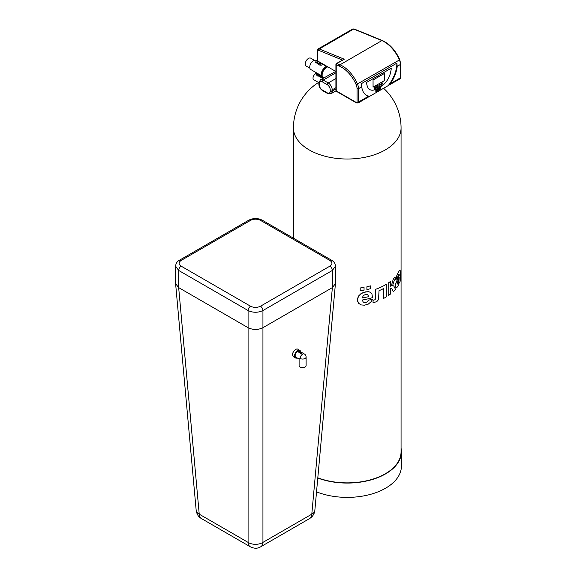 <?xml version="1.0" encoding="UTF-8"?>
<svg xmlns="http://www.w3.org/2000/svg" width="577" height="577" viewBox="0 0 577 577"><rect width="100%" height="100%" fill="white"/><g stroke="black" fill="none" stroke-linecap="round" stroke-linejoin="round"><path stroke-width="0.87" d="M318.504 82.468A53.805 53.805 0 0 0 293.448 127.95A53.805 31.064 180 0 0 347.253 159.014A53.805 31.064 180 0 0 401.065 127.95L401.065 451.805A53.805 31.064 180 0 1 372.857 479.126A53.805 31.064 180 0 1 317.804 477.806M364.051 290.195A53.805 31.064 180 0 1 360.199 290.837L360.199 287.973L360.207 290.837A53.812 31.071 180 0 0 364.051 290.202L364.051 287.332A53.805 31.064 180 0 1 360.199 287.973A53.812 31.071 180 0 0 364.051 287.339L364.051 290.202M370.384 288.738A53.805 31.064 180 0 1 366.907 289.604L366.907 286.74L366.914 289.604A53.812 31.071 180 0 0 370.384 288.738L370.384 285.875A53.805 31.064 180 0 1 366.907 286.74A53.812 31.071 180 0 0 370.384 285.875L370.384 288.738M392.634 280.862L391.581 285.175L390.737 286.372L391.668 284.944L392.641 280.862M393.103 279.614L393.629 278.741L393.11 279.614M394.379 277.833L393.629 278.741L394.379 277.833M395.166 277.032L394.61 277.595L395.173 277.032L395.18 279.232L394.156 280.581L392.555 285.831L393.024 285.702L392.555 285.831M393.485 285.817L393.882 286.178L393.485 285.817M393.269 291.637L391.754 288.291L393.269 291.637A53.812 31.071 180 0 0 395.476 289.322L393.882 286.178M388.198 295.691L388.198 283.076A53.812 31.071 180 0 0 390.737 281.215L390.737 281.215A53.805 31.064 180 0 1 388.198 283.076L388.198 295.691A53.812 31.071 180 0 0 390.737 293.837L390.737 288.457L391.761 288.291M358.584 295.987L357.531 298.648L357.56 301.115L358.461 303.149L361 304.908L364.44 305.204L368.213 304.166L371.321 301.519L372.316 299.571L368.414 300.083L367.426 301.699L365.775 302.492L363.286 302.153L362.219 300.033A53.812 31.071 180 0 0 372.518 297.617L371.92 293.902L370.463 292.272L368.515 291.688L365.306 291.897L360.942 293.7L358.584 295.987L357.444 299.831L358.461 303.156L361 304.908M399.111 274.111L399.219 275.373L396.125 282.456L395.497 285.853L395.851 287.534L396.788 287.656L398.18 285.752L399.313 282.023L399.472 283.047A53.812 31.071 180 0 0 400.431 280.307L400.164 270.425L399.969 270.043L399.277 270.75L396.94 275.106L395.692 279.751L397.293 278.193L398.635 274.464L399.039 274.039L399.205 274.594L395.786 283.603L395.541 286.596L396.125 287.764M400.135 270.274L399.277 270.75L397.322 274.306L395.692 279.751M386.287 284.302L386.287 284.302A53.812 31.071 180 0 1 375.62 289.322L375.49 299.001L374.891 299.759L373.045 300.343L373.045 302.802L376.81 301.605L378.534 299.607L379.031 290.7A53.812 31.071 180 0 0 383.373 288.659L383.373 298.561A53.812 31.071 180 0 0 386.287 296.924L386.287 284.302A53.805 31.064 180 0 1 375.62 289.315L375.49 299.001L374.891 299.766L373.045 300.343L373.045 302.802L374.495 302.499M335.742 71.418L320.43 79.799A5.611 3.238 60 0 1 323.235 80.08L335.915 72.76M322.334 76.59A6.311 3.642 -60 0 1 323.423 70.776A6.311 3.642 -60 0 1 327.902 66.896M401.065 448.25A54.159 31.266 180 0 1 401.412 451.805A54.159 31.266 180 0 1 373.11 479.278A54.159 31.266 180 0 1 317.783 478.037M370.73 292.445L368.523 291.688L363.647 292.351L360.942 293.7L358.591 295.987M371.321 301.519L372.316 299.571L368.414 300.083L367.426 301.699L365.782 302.492L363.373 302.204M383.373 288.659L383.373 298.561M318.865 82.677L313.737 79.72A3.505 2.027 -60 0 1 313.737 75.674A3.505 2.027 -60 0 1 317.249 73.647L324.166 77.643M316.398 74.339L317.213 76.099A3.512 2.027 -60 0 1 317.761 75.609L321.75 77.917A3.505 2.027 -60 0 1 322.521 77.469L318.533 75.161A3.505 2.027 -60 0 1 319.074 75.024L316.398 74.339L317.213 76.099A3.505 2.027 -60 0 1 317.761 75.609L321.75 77.917A3.512 2.027 -60 0 1 322.521 77.469L322.521 77.469M321.988 76.388A6.657 3.844 -60 0 1 327.556 66.694M401.412 451.805L401.412 466.115A54.159 31.266 180 0 1 372.446 493.797A54.159 31.266 180 0 1 316.528 491.864M390.737 281.215L390.737 286.372M362.291 297.97A53.805 31.064 180 0 0 368.645 296.65L367.729 294.667L365.566 294.4L363.229 295.648L362.298 297.977A53.812 31.071 180 0 0 368.645 296.65L367.679 294.638M399.313 282.023L399.472 283.047M397.805 280.999L397.344 283.754L397.805 283.985L398.512 282.78L399.219 277.551L397.805 280.999M397.531 284.028L398.866 281.67L399.219 277.559M318.533 75.161A3.512 2.027 -60 0 1 319.074 75.024M317.538 60.91A1.053 0.606 180 0 1 317.235 60.484L317.235 50.675A1.053 0.606 0 0 0 317.538 51.101L317.538 60.91L335.915 71.519M321.245 75.955A6.657 3.844 -60 0 1 326.813 66.261M335.915 90.156L335.915 64.408A1.053 0.606 180 0 0 336.225 64.84L339.363 66.117A2.019 1.168 60 0 1 339.377 66.131A24.515 14.158 60 0 1 356.153 84.682A7.71 4.45 60 0 1 357.048 88.649L357.048 102.035A1.053 0.606 60 0 1 356.305 102.468L336.47 91.022A1.053 0.606 -60 0 0 336.694 91.498L335.915 90.156A1.053 0.606 0 0 0 336.225 90.589L336.225 64.84A1.053 0.685 -67.8 0 1 336.86 63.499A1.053 0.606 -120 0 0 336.441 63.499L344.296 59.207L319.24 48.958A2.806 1.616 -120 0 0 318.122 48.958L317.235 50.675M321.173 75.522L310.823 69.543A5.258 3.036 -60 0 1 310.823 63.47A5.258 3.036 -60 0 1 316.081 60.434L326.431 66.413M319.16 64.465L315.193 62.172A5.265 3.036 -60 0 1 315.965 61.725L319.932 64.011A5.265 3.036 -60 0 1 320.473 63.809L321.295 65.23L318.619 64.884L321.295 65.223M396.868 63.145L397.221 66.319A24.4 14.086 120 0 1 390.427 83.622L388.249 85.591A24.4 14.086 120 0 0 396.868 63.145L361.101 83.795L361.736 86.802A24.4 14.086 120 0 0 366.647 95.472A24.4 14.086 120 0 0 368.53 96.265L369.713 96.287L399.991 78.818L400.734 77.426A1.053 0.606 0 0 1 400.424 77.852A2.106 1.212 60 0 1 399.991 78.818M344.296 59.207L336.86 63.499L339.997 64.783A3.073 1.774 60 0 1 340.026 64.79A25.568 14.764 60 0 1 357.516 84.141A8.763 5.063 60 0 1 358.533 88.649L358.533 102.035A2.106 1.212 60 0 1 358.101 103.002L369.713 96.287A24.4 14.086 120 0 1 366.402 95.328M318.619 64.884L318.619 64.884A5.265 3.036 -60 0 1 319.16 64.458L315.193 62.172M378.281 88.844L377.235 89.449L377.235 90.3A6.679 3.851 -60 0 1 377.235 90.423A2.488 1.435 -60 0 1 377.228 90.495A1.284 0.743 -60 0 1 377.228 90.567L377.142 90.697A0.793 0.454 -60 0 1 377.113 90.712A2.669 1.543 -60 0 1 377.069 90.733L377.069 90.733A5.481 3.166 120 0 0 377.026 90.755L377.012 91.051A2.661 1.536 120 0 0 377.134 91A0.959 0.555 120 0 0 377.214 90.964A1.161 0.671 120 0 0 377.336 90.877L377.517 90.567A0.837 0.483 120 0 0 377.531 90.474A1.248 0.721 120 0 0 377.538 90.38A2.474 1.428 120 0 0 377.546 90.25L377.971 89.341L378.281 90.322L378.281 88.844L377.235 89.442L377.235 90.3A6.679 3.851 -60 0 1 377.228 90.416A2.488 1.435 -60 0 1 377.228 90.495A1.284 0.743 -60 0 1 377.221 90.567L377.142 90.697A0.793 0.454 -60 0 1 377.113 90.712A2.669 1.543 -60 0 1 377.062 90.733A5.481 3.166 120 0 0 377.026 90.755L377.012 91.051M380.632 87.589L380.431 87.589A1.702 0.981 120 0 0 380.229 87.682A1.255 0.721 120 0 0 380.005 87.848L379.789 88.166A0.909 0.527 120 0 0 379.716 88.396L380.207 88A0.692 0.397 -60 0 1 380.322 87.949L380.416 88.122A0.815 0.469 -60 0 1 380.33 88.209A4.731 2.734 -60 0 1 380.113 88.389A2.272 1.313 120 0 0 379.954 88.533A0.779 0.447 120 0 0 379.868 88.627L379.688 89.038A0.656 0.382 120 0 0 379.688 89.19L379.911 89.377A0.685 0.397 120 0 0 380.445 88.908L380.445 88.923A3.289 1.897 120 0 0 380.474 89.017A0.902 0.519 120 0 0 380.481 89.046L380.791 88.872A1.327 0.765 -60 0 1 380.755 88.786A0.873 0.505 -60 0 1 380.733 88.707A0.765 0.44 -60 0 1 380.733 88.663A1.781 1.031 -60 0 1 380.726 88.591A2.539 1.464 -60 0 1 380.726 88.519A4.652 2.683 -60 0 1 380.719 88.425L380.726 87.971A2.777 1.601 120 0 0 380.719 87.841A1.334 0.772 120 0 0 380.712 87.762A0.858 0.498 120 0 0 380.697 87.682L380.431 87.589A1.702 0.981 120 0 0 380.229 87.682A1.255 0.721 120 0 0 380.005 87.841L379.789 88.158A0.909 0.527 120 0 0 379.716 88.404L379.716 88.404M380.373 87.949L380.416 88.122A0.815 0.469 -60 0 1 380.33 88.209A4.731 2.734 -60 0 1 380.113 88.396A2.272 1.313 120 0 0 379.954 88.533A0.779 0.447 120 0 0 379.868 88.627L379.688 89.038A0.656 0.382 120 0 0 379.695 89.197L379.796 89.356M376.694 89.897L376.687 89.897A0.779 0.447 120 0 0 376.687 89.889L376.687 89.897A0.692 0.397 120 0 0 375.815 90.69A1.111 0.642 120 0 0 375.786 90.849A1.659 0.959 120 0 0 375.771 91.036A1.565 0.902 120 0 0 375.786 91.188A1.147 0.664 120 0 0 375.8 91.303A1.01 0.584 120 0 0 375.843 91.404A0.858 0.49 120 0 0 375.894 91.483A0.642 0.375 120 0 0 375.944 91.527L375.944 91.527A0.642 0.375 120 0 0 376.86 90.733L376.103 91.036A0.815 0.469 -60 0 1 376.096 90.957L376.875 90.502A2.387 1.378 120 0 0 376.868 90.286A1.399 0.808 120 0 0 376.846 90.135A1.067 0.62 120 0 0 376.795 90.005A0.707 0.404 120 0 0 375.807 90.69A1.111 0.642 120 0 0 375.786 90.849A1.659 0.959 120 0 0 375.771 91.036A1.565 0.902 120 0 0 375.778 91.188A1.147 0.664 120 0 0 375.8 91.303A1.01 0.584 120 0 0 375.836 91.404A0.858 0.49 120 0 0 375.887 91.476A0.642 0.375 120 0 0 375.944 91.527L375.944 91.527M376.543 90.849L376.182 91.195M379.024 89.298L379.053 89.327A1.435 0.829 -60 0 1 379.103 89.413L379.594 89.558L379.406 89.233A1.067 0.613 120 0 0 379.277 89.074L379.24 88.937A0.757 0.44 120 0 0 379.32 88.714A1.313 0.757 -60 0 1 379.363 88.541L379.428 88.447A1.075 0.62 -60 0 1 379.551 88.368L379.551 88.108A6.318 3.65 120 0 0 379.457 88.151A1.031 0.599 120 0 0 379.421 88.173L379.183 88.447A1.45 0.837 120 0 0 379.103 88.699A2.351 1.356 -60 0 1 379.053 88.887L378.606 88.656L378.606 90.127L379.046 89.32A1.435 0.829 -60 0 1 379.103 89.413L379.262 89.752M379.543 88.108L379.551 88.108A6.318 3.65 120 0 0 379.457 88.151A1.031 0.599 120 0 0 379.421 88.173L379.183 88.447A1.45 0.837 120 0 0 379.103 88.699A2.351 1.356 -60 0 1 379.053 88.887L378.916 89.082M376.702 89.154L376.435 89.651M376.226 89.435L375.959 89.925M376.673 88.894L381.137 86.319A13.79 7.963 120 0 0 390.232 73.878A24.364 14.064 120 0 0 391.3 68.173L366.518 82.475A24.364 14.064 120 0 0 367.585 86.954A13.79 7.963 120 0 0 369.778 89.572A13.79 7.963 120 0 0 376.673 88.894L381.116 86.305A13.79 7.963 120 0 0 390.203 73.863A24.364 14.064 120 0 0 391.271 68.187M309.863 68.18L306.214 66.074A4.558 2.633 -60 0 1 306.214 60.816A4.558 2.633 -60 0 1 310.772 58.183L314.415 60.289M377.971 89.341L377.971 90.502M378.606 90.127L378.916 88.476M369.77 89.565A13.79 7.963 120 0 0 376.651 88.88M379.998 88.858L380.409 88.649A0.822 0.476 120 0 0 380.416 88.577A1.327 0.765 120 0 0 380.416 88.526A2.871 1.659 120 0 0 380.416 88.454L380.416 88.375A1.118 0.649 -60 0 1 380.358 88.432A4.897 2.827 -60 0 1 380.229 88.548A1.76 1.017 120 0 0 380.099 88.663L379.998 88.858M376.103 90.712L376.565 90.445A0.829 0.476 120 0 0 376.557 90.365L376.103 90.632A0.721 0.418 120 0 0 376.103 90.712L376.565 90.445A0.829 0.476 120 0 0 376.557 90.365L376.5 90.228M382.392 82.929L382.363 82.915C381.426 83.384 380.979 84.199 381.022 85.374L381.072 85.396C382.024 84.862 382.464 84.04 382.392 82.929C381.447 83.398 381 84.213 381.051 85.389L381.022 85.374M380.156 84.206L380.135 84.192C379.19 84.66 378.743 85.483 378.793 86.651L378.822 86.665C379.796 86.139 380.236 85.317 380.156 84.206C379.219 84.675 378.772 85.497 378.822 86.665L378.837 86.673M375.735 86.759L375.714 86.745C374.769 87.214 374.322 88.036 374.372 89.204L374.386 89.211C375.375 88.692 375.815 87.87 375.735 86.759C374.798 87.228 374.35 88.05 374.394 89.219L374.372 89.204M377.913 85.49L377.899 85.483C376.954 85.951 376.507 86.774 376.557 87.942L376.601 87.964C377.56 87.43 378 86.608 377.921 85.497C376.983 85.966 376.536 86.788 376.579 87.956L376.557 87.942M373.052 79.994L373.052 87.149L384.729 80.441L384.729 73.286L373.052 79.994L373.081 87.163M384.7 73.272L373.081 80.008M300.134 358.461L299.102 359.053L295.9 357.199A3.505 2.027 120 0 1 295.172 355.598A3.505 2.027 120 0 1 296.701 352.071A3.505 2.027 120 0 1 299.405 351.126L304.36 353.989A3.505 2.027 120 0 0 301.663 354.927A3.505 2.027 120 0 0 300.134 358.461A3.505 2.027 0 0 0 303.949 358.894A3.505 2.027 0 0 0 306.113 357.026A3.505 3.505 0 0 0 304.36 353.989M297.948 351.739A3.512 2.027 120 0 1 298.396 351.48L301.122 353.059A3.512 2.027 120 0 1 301.454 352.929L302.009 353.816L300.343 353.571A3.512 2.027 120 0 1 300.675 353.319L297.948 351.739L300.675 353.319M302.009 353.816L300.343 353.571M299.102 359.053L299.102 365.616A3.505 2.027 0 0 0 300.134 367.044A3.505 2.027 0 0 0 303.949 367.484A3.505 2.027 0 0 0 306.113 365.616L306.113 357.026M300.718 351.891A4.385 2.532 120 0 0 299.845 350.369A4.385 2.532 120 0 0 296.47 351.544A4.385 2.532 120 0 0 294.551 355.951A4.385 2.532 120 0 0 295.46 357.956A4.385 2.532 120 0 0 297.213 357.956M299.845 350.369L297.847 349.215C295.705 347.78 291.825 353.477 292.445 354.732L293.239 356.673L295.46 357.956M335.432 283.646L314.847 510.393A10.516 6.058 -174.8 0 1 314.847 510.393A10.516 6.058 -174.8 0 1 311.796 514.172A10.516 6.073 60 0 1 309.633 518.543L260.775 546.751A10.516 6.073 -120 0 0 262.939 542.38A10.516 6.686 180 0 1 248.088 542.38A10.516 6.073 120 0 0 250.259 546.751L201.395 518.543A10.516 6.073 -60 0 1 201.395 518.543A10.516 6.073 -60 0 1 199.231 514.172L178.668 287.613L178.668 270.44L175.588 266.156L175.603 283.646L178.668 287.613L248.088 327.693C253.036 330.044 257.991 330.044 262.939 327.693L332.366 287.613L335.432 283.646L335.446 266.156C335.244 263.516 333.975 261.547 331.638 260.263L331.638 260.263A3.505 2.027 120 0 0 329.885 260.436L260.465 220.356C257.162 218.784 253.866 218.784 250.569 220.356L181.142 260.436C178.43 262.34 178.43 264.244 181.142 266.148L250.569 306.228C253.866 307.793 257.162 307.793 260.465 306.228L329.885 266.148C332.604 264.244 332.604 262.34 329.885 260.436M309.633 518.543A10.516 6.073 60 0 1 309.633 518.55C312.734 516.538 314.472 513.818 314.847 510.385M250.259 546.751L250.259 546.751C254.111 548.705 257.616 548.705 260.775 546.751M181.142 266.148A3.505 2.027 -60 0 0 178.668 270.44L248.088 310.52L248.088 542.38L199.231 514.172A10.516 6.058 174.8 0 1 196.18 510.393A10.516 6.058 174.8 0 1 196.18 510.385L175.603 283.646M335.915 88.973L332.208 91.116A1.399 0.808 180 0 1 330.224 91.116A4.205 2.431 60 0 1 327.246 92.832L322.24 89.94A4.205 2.431 60 0 1 319.269 84.79L319.269 83.514A4.205 2.431 60 0 1 322.24 81.797A1.399 0.808 120 0 1 323.235 80.08L328.241 82.973A5.611 3.238 60 0 1 332.208 89.839L332.208 91.116A5.611 3.238 60 0 1 331.047 93.683L336.059 90.791M331.047 93.683L327.541 93.474A1.399 0.808 -60 0 1 327.246 92.832M322.24 81.797L327.246 84.689A4.205 2.431 60 0 1 330.224 89.839A1.399 0.808 180 0 0 332.208 89.839L335.915 87.697M327.541 93.474L322.536 90.582A1.399 0.808 -60 0 1 322.24 89.94M322.536 90.582C320.271 89.06 319.045 86.939 318.857 84.22A1.399 0.808 0 0 0 319.269 84.79M330.224 89.839L330.224 91.116M327.246 84.689A1.399 0.808 120 0 1 328.241 82.973L335.915 78.537M320.43 79.799L318.857 82.944A1.399 0.808 0 0 0 319.269 83.514M342.428 60.044L318.598 50.3A1.753 1.01 -120 0 0 317.538 51.101M318.598 50.3A1.053 0.685 -67.8 0 1 319.24 48.958L353.694 29.066L381.887 40.592A1.053 0.685 -67.8 0 1 382.392 40.534A1.053 0.685 -67.8 0 1 382.407 40.541L382.392 40.534A1.053 0.685 -67 0 0 381.916 40.606A3.073 1.774 60 0 1 381.916 40.606A25.568 14.764 60 0 1 399.407 59.958L399.753 59.655C395.548 50.387 389.771 44.011 382.421 40.549L354.199 29.001A1.053 0.685 112.2 0 0 353.694 29.066A2.806 1.616 60 0 0 352.576 29.066L318.122 48.958M356.153 84.682L399.407 59.958A8.763 5.063 60 0 1 400.424 64.465A1.053 0.606 0 0 0 400.734 64.04L399.753 59.655M397.221 66.319L400.424 64.465L400.424 77.852L390.427 83.622M339.363 66.117A1.053 0.685 112.2 0 1 339.997 64.783L381.887 40.592L340.026 64.79A1.053 0.685 113 0 0 339.377 66.131M357.048 88.649A1.053 0.606 180 0 0 358.533 88.649L361.736 86.802M357.048 102.035A1.053 0.606 180 0 0 358.533 102.035L368.53 96.265M336.47 91.022L336.225 90.589M358.101 103.002L356.521 102.951A1.053 0.606 -60 0 1 356.305 102.468M335.446 266.156L332.366 270.44L332.366 287.613L311.796 514.172L262.939 542.38L262.939 310.52L332.366 270.44A3.505 2.027 -120 0 0 329.885 266.148M250.569 306.228A3.505 2.027 -60 0 0 248.088 310.52C253.036 312.835 257.991 312.835 262.939 310.52A3.505 2.027 -120 0 0 260.465 306.228M331.638 260.263L262.218 220.176A3.505 2.027 120 0 0 260.465 220.356M262.218 220.176C257.818 217.976 253.353 217.976 248.817 220.176L248.817 220.176A3.505 2.027 60 0 1 250.569 220.356M248.817 220.176L179.389 260.263A3.505 2.027 60 0 1 181.142 260.436M401.065 127.95A53.805 53.805 0 0 0 383.604 88.274M293.448 127.95L293.448 238.214M318.857 82.944L318.857 84.22M352.576 29.066L354.199 29.001M400.734 64.04L400.734 77.426M336.441 63.499A1.053 1.053 0 0 0 335.915 64.408M336.694 91.498L356.521 102.951M175.588 266.156C175.913 263.328 177.182 261.359 179.389 260.263M201.402 518.543C198.524 516.985 196.786 514.266 196.18 510.385"/></g></svg>
